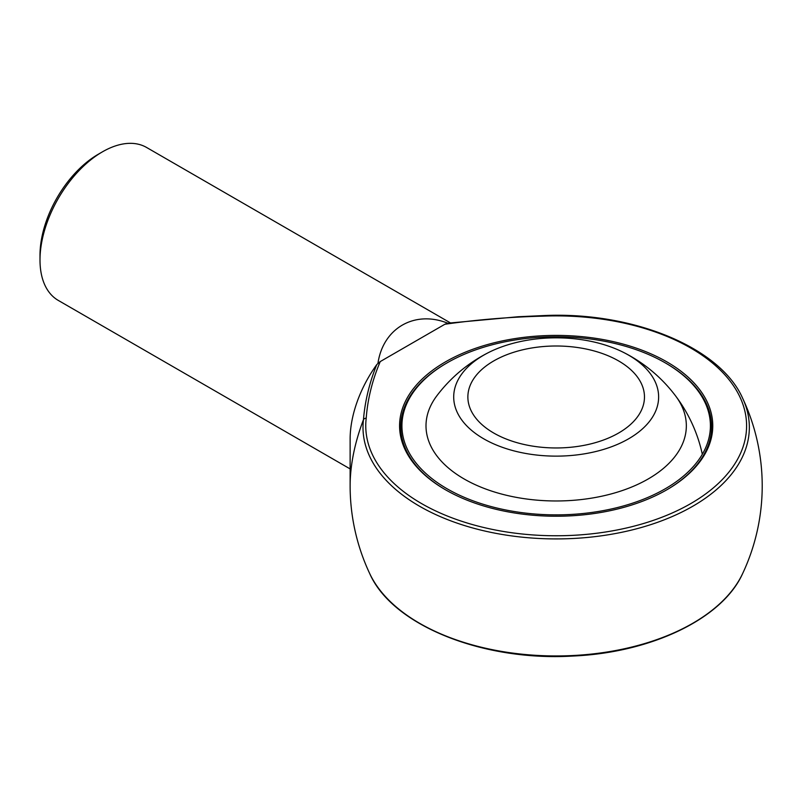 <?xml version="1.0" encoding="UTF-8"?>
<svg xmlns="http://www.w3.org/2000/svg" width="800" height="800" viewBox="0 0 800 800"><rect width="100%" height="100%" fill="white"/><g stroke="black" fill="none" stroke-linecap="round" stroke-linejoin="round"><path stroke-width="1.2" d="M483.72 438.81A102.46 59.15 0 0 0 630.94 437.42A102.46 59.15 0 0 0 623.75 352.52A102.46 59.15 0 0 0 488.59 352.52A102.46 59.15 0 0 0 483.72 438.81M493.73 433.03A88.3 50.98 0 0 0 589.96 444.08A88.3 50.98 0 0 0 644.47 396.98A88.3 50.98 0 0 0 556.17 346A88.3 50.98 0 0 0 467.87 396.98A88.3 50.98 0 0 0 493.73 433.03M446.69 363.1A155.41 89.73 0 0 0 400.76 426.78A155.41 89.73 0 0 0 445.86 489.99A155.41 89.73 180 0 1 400.76 426.78A155.41 89.73 180 0 1 446.28 363.34L447.11 362.85A154.24 89.05 0 0 0 447.11 488.79A154.24 89.05 0 0 0 665.23 488.79A154.24 89.05 0 0 0 665.23 362.85L665.23 362.85A154.24 89.05 0 0 0 447.11 362.85M666.48 489.99A155.41 89.73 0 0 0 711.59 426.78A155.41 89.73 0 0 0 666.07 363.33A155.41 89.73 180 0 1 666.07 363.34A155.41 89.73 180 0 1 711.59 426.78A155.41 89.73 180 0 1 666.48 489.99M444.89 324.25L380.25 361.57C372.32 380.17 367.64 399.05 366.21 418.24A190.42 109.94 0 0 0 551.79 535.73A190.42 109.94 0 0 0 746.54 423.29A190.42 109.94 0 0 0 543.04 316.15C509.81 316.97 477.09 319.67 444.89 324.25L447.76 323.22C414.65 309.88 382.93 328.2 377.92 363.54L380.25 361.57M666.9 489.75A156.59 90.41 180 0 1 445.44 489.75L445.44 489.75A156.59 90.41 180 0 1 445.44 361.89A156.59 90.41 180 0 1 666.9 361.89A156.59 90.41 180 0 1 666.9 489.75L666.9 489.75M350.13 485.9A206.04 206.04 0 0 0 369.76 573.68A193.18 111.53 0 0 0 556.17 655.95A193.18 111.53 0 0 0 742.58 573.68A206.04 206.04 0 0 0 742.58 398.13A193.18 111.53 180 0 1 575.11 538.38A193.18 111.53 180 0 1 363.46 419.69A145.69 84.12 -60 0 0 350.13 485.9L350.13 439.05A88.3 50.98 -60 0 1 376.77 364.59L377.92 363.54M366.21 418.24A2.94 2.4 6.8 0 0 363.46 419.69C364.98 401.15 369.42 382.78 376.77 364.59M350.13 468.91L58.29 300.42A88.3 50.98 -60 0 1 40 259.99A88.3 50.98 -60 0 1 102.44 151.84A88.3 50.98 -60 0 1 146.59 147.47L450.28 322.81M447.76 323.22L448.37 323.25M40 259.99L40 255.19A82.42 47.58 -60 0 1 98.28 154.25L102.44 151.84M488.59 352.52A149.53 149.53 0 0 0 436.86 395.78A130.17 75.15 0 0 0 482.85 487.92A130.17 75.15 0 0 0 648.21 478.96A130.17 75.15 0 0 0 675.49 395.78M665.23 362.85L666.07 363.33L665.23 362.85M447.83 323.19L518.17 316.74L542.92 315.61L543.04 316.15M702.32 454.28A149.53 149.53 0 0 0 623.75 352.52M369.76 573.68C392.5 625.44 483.05 661.56 573.13 656.03C651.6 652.57 722.4 618.62 742.58 573.68M542.92 315.61C631.86 311.19 720.12 347.12 742.58 398.13"/></g></svg>
